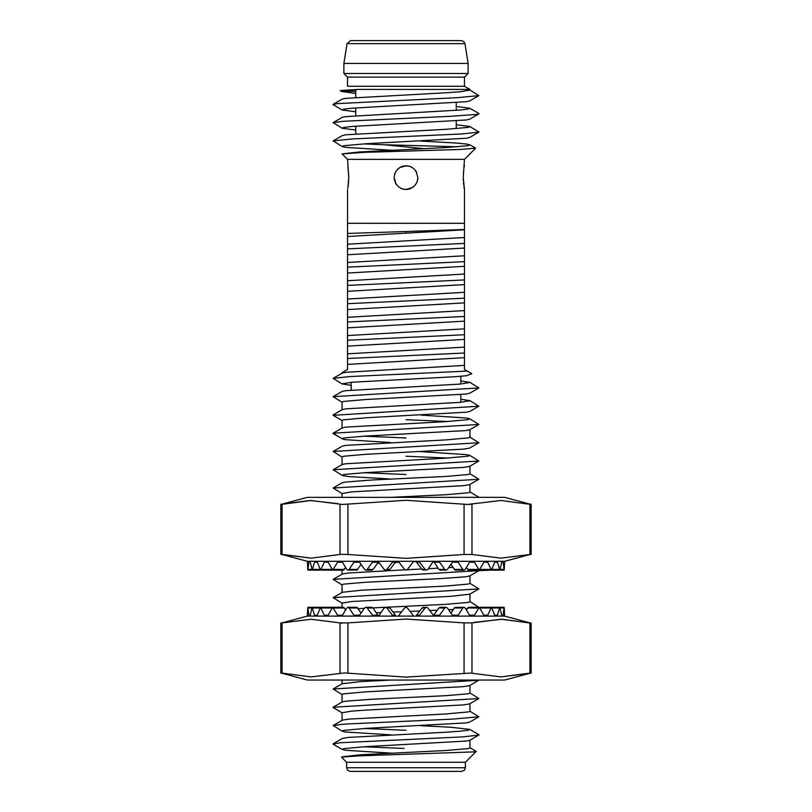 <?xml version="1.0" encoding="UTF-8"?>
<svg xmlns="http://www.w3.org/2000/svg" width="812" height="812" viewBox="0 0 812 812"><rect width="100%" height="100%" fill="white"/><g stroke="black" fill="none" stroke-linecap="round" stroke-linejoin="round"><path stroke-width="1.22" d="M416.556 561.295L416.556 562.208L422.057 569.456L423.468 570.166L427.751 569.648L433.314 561.295L452.426 561.295L452.426 562.208L458.171 562.208L462.81 569.456L463.987 570.166L465.154 569.456L469.519 562.208L474.441 562.208L479.313 570.166L483.82 562.208L487.718 562.208L491.443 570.166L494.731 562.208L497.431 562.208L499.887 570.156L501.755 562.208L503.135 562.208L504.12 570.166L504.607 562.208L504.262 569.456M416.556 562.208L419.601 562.208L425.092 569.456L426.513 570.166M433.659 561.295L438.856 569.456L440.185 570.166M433.659 562.208L439.627 562.208L444.803 569.456L446.123 570.166L447.453 569.456L452.426 562.208M450.964 564.36L455.045 570.115L463.987 570.166M466.403 567.415L468.453 570.166M307.89 570.166L322.435 570.166L307.88 570.166L308.864 562.208L310.245 562.208L312.173 570.166L314.569 562.208L317.269 562.208L320.557 570.166L324.282 562.208L328.18 562.208L332.687 570.166L337.559 562.208L342.481 562.208L346.846 569.456L348.013 570.166L349.19 569.456L353.829 562.208L359.574 562.208L364.547 569.456L365.867 570.166L367.197 569.456L372.373 562.208L378.341 562.208L378.341 561.295M281.977 554.494L307.393 561.295L307.738 569.456M343.547 570.166L345.597 567.415M348.013 570.166L357.219 570.004L361.035 564.36M371.815 570.166L373.144 569.456L378.341 562.208M359.574 562.208L359.574 561.295L378.686 561.295L378.686 562.208L384.512 569.872L388.522 570.166L389.943 569.456L395.444 562.208L395.444 561.295M385.487 570.166L386.908 569.456L392.399 562.208L395.444 562.208M378.686 561.295L398.986 561.295L398.986 562.208L404.549 569.456L406.173 570.156L407.451 569.456L413.014 562.208L413.014 561.295L433.314 561.295M310.245 562.208L310.245 561.295L314.569 561.295L314.569 562.208M317.269 562.208L317.269 561.295L324.282 561.295L324.282 562.208M328.18 562.208L328.18 561.295L337.559 561.295L337.559 562.208M342.481 562.208L342.481 561.295L353.829 561.295L353.829 562.208M372.373 561.295L372.373 562.208M392.399 561.295L392.399 562.208M398.986 561.295L413.014 561.295M419.601 562.208L419.601 561.295M439.627 562.208L439.627 561.295M458.171 562.208L458.171 561.295L469.519 561.295L469.519 562.208M474.441 562.208L474.441 561.295L483.82 561.295L483.82 562.208M487.718 562.208L487.718 561.295L494.731 561.295L494.731 562.208M497.431 562.208L497.431 561.295L501.755 561.295L501.755 562.208M503.135 562.208L503.135 561.295L504.607 561.295L504.607 562.208M307.393 561.295L308.864 561.295L308.864 562.208M531.119 504.445L500.933 500.507L467.479 504.435L406 500.283L342.39 504.435L311.067 500.507L280.83 504.455M347.983 504.15L347.983 554.494L341.121 554.312M471.924 504.15L471.924 554.494L464.017 554.494L464.017 504.15M531.119 554.2L529.942 554.494L529.942 504.15M469.945 504.414L470.879 504.333M337.802 503.602L309.93 500.517L282.058 504.15L282.058 554.494L311.067 558.138L340.076 554.494L311.067 558.138L280.83 554.19M308.864 561.295L310.245 561.295M314.569 561.295L317.269 561.295M324.282 561.295L328.18 561.295M337.559 561.295L342.481 561.295M353.829 561.295L359.574 561.295M347.983 554.494L406 558.362L464.017 554.494M471.924 554.494L500.933 558.138L529.942 554.494M504.607 561.295L530.023 554.494M501.755 561.295L503.135 561.295M494.731 561.295L497.431 561.295M483.82 561.295L487.718 561.295M469.519 561.295L474.441 561.295M452.426 561.295L458.171 561.295M281.977 504.15L307.342 497.35L504.658 497.35L530.023 504.15M350.652 40.6L347.049 43.675L464.951 43.675L463.743 41.493L461.348 40.6L350.662 40.6M465.377 767.746L464.332 770.314L461.723 771.4L350.276 771.4L347.668 770.314L346.622 767.746L465.377 767.746L465.377 762.265L346.622 762.265L341.629 757.271M341.7 757.088L359.097 755.83L473.711 751.922L476.126 751.323L469.945 747.74M347.536 353.839L464.464 347.14L464.464 339.386L347.536 346.085L347.536 358.478M347.536 335.6L464.464 328.89L464.464 321.126L347.536 327.845L347.536 346.085M347.536 317.299L464.464 310.6L464.464 302.846L347.536 309.545L347.536 321.938M347.536 299.06L464.464 292.34L464.464 284.576L347.536 291.275L347.536 309.545M347.536 280.759L464.464 274.07L464.464 266.316L347.536 273.035L347.536 291.275M347.536 262.509L464.464 255.79L464.464 248.036L347.536 254.735L347.536 273.035M406 233.115L347.536 236.485L347.536 244.229L464.464 237.52L464.464 229.786L406 233.145L406 231.542L464.464 229.461L464.464 223.3L347.536 223.3L347.536 233.42L406 231.532M417.561 180.325L417.875 177.625L417.226 181.512L415.338 184.953L412.405 187.623L406 189.5L408.152 189.308M416.647 182.873L417.003 182.091M417.875 177.625L415.998 171.22L413.328 168.287L409.887 166.399L406 165.749L402.133 166.399L398.702 168.257L396.337 170.723M416.647 172.377L415.683 170.743M411.248 166.978L410.436 166.612M408.7 166.064L403.848 165.942M464.464 223.3L464.464 189.5L463.246 177.625L464.464 159.355L347.536 159.355L342.055 153.874M464.464 165.749L464.2 167.11M463.906 168.926L463.672 170.662M463.49 172.276L463.337 174.296M463.246 177.625L463.337 180.954M463.49 182.974L463.672 184.588M463.906 186.324L464.2 188.14M403.3 189.186L406 189.5L402.113 188.851L398.672 186.963L396.002 184.03L394.124 177.625L394.591 180.924L394.124 177.625L394.774 173.738L396.662 170.297L399.595 167.627L406 165.749M395.353 182.873L396.317 184.507M400.752 188.272L401.564 188.638M423.986 148.687L384.188 144.78L457.288 146.81M464.464 159.355L475.609 148.21L459.206 149.469L364.629 152.382L342.258 153.874L359.411 151.915L445.981 147.571L468.402 145.612L469.752 144.719L466.332 143.988L455.908 142.983L421.063 141.085M347.536 159.355L348.754 177.625L347.8 188.14M348.094 186.324L348.328 184.588M348.51 182.974L348.663 180.954M406 189.5L409.867 188.851L413.298 186.993L415.663 184.527M416.637 182.903L417.398 180.944M395.353 182.883L396.307 184.486M400.722 188.262L402.681 189.023M478.867 132.153L461.206 134.031L352.144 138.943L333.123 140.892L342.248 135.614L345.668 134.843L445.981 129.311L468.402 127.342L469.752 126.459L478.989 132.062L469.742 137.441L466.332 138.202L366.019 143.754L343.598 145.724L342.248 146.566L345.668 147.337L391.049 150.22M469.732 126.449L456.242 124.764M478.877 113.883L469.732 119.171L466.332 119.932L351.748 126.449L343.598 127.443L342.258 128.306L355.757 130.011M333.093 122.632L342.238 117.334L345.668 116.583L460.252 110.046L468.402 109.062L469.732 108.199L456.242 106.494M469.945 90.051L478.887 95.613L469.732 100.911L466.332 101.652L351.748 108.189L343.598 109.163L342.268 110.046L355.757 111.751M333.082 104.352L342.248 99.044L345.668 98.313L445.971 92.741L460.252 91.786L469.945 90.152L469.945 89.442L358.153 89.442L342.055 91.543L355.757 93.481M395.363 172.347L394.602 174.306M469.945 89.442L464.464 86.275L347.536 86.275L347.536 77.14L343.882 73.486L343.882 63.437L468.118 63.437L468.118 73.486L343.882 73.486M464.464 86.275L464.464 77.14L347.536 77.14M423.61 40.6L351.19 40.6M342.268 756.764L360.68 754.734L445.981 750.491L468.402 748.532L469.935 747.862L469.945 740.25M333.093 743.802L342.491 738.382L348.571 737.438L445.971 732.191L460.252 731.236L468.402 730.242L469.752 729.369L479.08 734.88L469.752 740.351L466.332 741.092L366.019 746.644L343.598 748.613L342.268 749.496L345.668 750.237L391.09 753.14M469.762 729.379L450.873 727.288L421.042 725.725M469.945 711.231L478.857 716.793L469.742 722.071L466.332 722.842L366.019 728.384L343.598 730.353L342.248 731.206L345.668 731.967L390.978 734.87M333.113 725.542L342.502 720.142L348.571 719.148L445.971 713.921L468.402 711.951L469.935 711.342L469.945 703.679M469.945 692.94L478.867 698.503L469.498 703.902L463.429 704.907L366.029 710.104L351.748 711.068L342.055 712.703L332.961 707.445L342.055 712.834M478.857 698.513L333.153 707.252L342.268 701.964L345.668 701.203L372.16 699.233L445.991 695.691L468.402 693.722L469.935 693.072L469.945 685.429M479.07 680.05L469.498 685.653L463.429 686.617L366.029 691.854L343.598 693.813L342.065 694.443L342.055 702.086M385.893 607.234L445.971 604.311L468.402 602.362L469.935 601.702L469.945 594.09M469.732 594.211L450.863 596.272L351.748 601.469L342.065 603.103L342.055 607.234M342.055 603.225L333.093 597.652L342.502 592.232L361.127 590.263L445.971 586.031L468.402 584.072L469.935 583.442L469.945 575.799M342.055 584.944L333.143 579.372L478.847 570.633L469.732 575.921L466.332 576.682L439.84 578.651L366.009 582.194L343.598 584.163L342.065 584.813L342.055 592.456M416.556 561.518L413.014 561.681M407.228 569.699L421.732 569.029M428.492 568.694L437.972 568.207M448.721 567.618L452.893 567.365M342.055 493.584L333.113 488.012L478.918 479.273L469.498 484.683L463.429 485.647L351.748 491.828L342.065 493.473L342.055 497.35M390.724 497.35L445.991 494.721L468.402 492.752L469.945 492.102L469.945 484.459M342.248 475.446L333.103 469.752L478.867 461.013L469.498 466.423L463.419 467.377L366.019 472.594L343.598 474.543L342.502 475.558L348.571 476.502L391.293 479.08M333.113 488.012L342.268 482.714L345.668 481.983L372.15 480.004L445.971 476.421L468.402 474.472L469.945 473.802L469.945 466.189M333.103 469.762L342.238 464.474L345.668 463.723L445.971 458.141L468.402 456.171L469.762 455.349L466.332 454.578L421.225 451.665M342.055 457.034L333.164 451.472L478.836 442.743L469.498 448.122L463.429 449.137L366.019 454.314L343.598 456.283L342.065 456.912L342.055 464.576M342.258 438.876L333.143 433.212L478.836 424.473L469.732 429.751L466.332 430.522L366.009 436.034L343.598 438.013L342.248 438.866L345.668 439.647L390.734 442.54M333.164 451.482L342.258 446.214L345.668 445.433L445.981 439.901L468.402 437.922L469.945 437.303L469.945 429.629M333.133 433.212L342.248 427.934L345.668 427.163L445.981 421.621L468.402 419.652L469.732 418.799L466.332 418.018L421.123 415.145M333.143 415.328L478.897 406.193L469.762 411.471L466.332 412.222L366.029 417.794L343.598 419.774L342.055 420.383L342.055 428.046M333.143 414.922L342.278 409.634L345.668 408.883L460.252 402.356L469.945 400.732L460.81 399.189M342.055 402.255L333.093 396.672L478.877 387.943L469.732 393.231L466.332 393.972L366.029 399.514L343.598 401.473L342.055 402.133L342.055 409.766M333.093 396.672L342.238 391.384L345.668 390.643L460.252 384.117L469.945 382.472L460.81 380.889M471.772 373.753L466.332 375.702L455.908 376.677L351.748 382.239L342.055 383.832L351.19 385.416M342.268 683.674L361.137 681.613L391.374 680.05M358.275 608.726L364.283 608.33M373.073 607.853L385.132 607.264M333.143 579.372L342.502 573.982L348.571 572.978L404.904 569.801M399.047 562.29L395.251 562.452M379.437 563.234L377.529 563.335M342.258 384.076L333.164 378.392L342.258 373.124L345.668 372.343L464.464 365.4L464.464 357.666L347.536 364.385L347.536 369.46L342.055 372.627M478.867 716.793L452.345 719.158L344.247 724.081L333.103 725.552L342.248 731.216M364.04 728.506L406 730.292M478.907 735.053L462.81 736.849L339.72 742.757L333.123 744.198L342.248 749.496M363.786 746.776L404.051 748.481M460.81 40.6L426.929 40.6M355.757 91.553L343.232 90.995M340.238 90.487L358.153 89.442M416.647 172.367L415.693 170.764M411.278 166.988L409.319 166.227M478.877 95.623L457.816 97.694L336.939 103.591L332.94 104.555L342.258 110.036M469.742 108.199L478.857 113.477L476.969 114.38L450.518 116.349L343.182 121.252L333.113 122.622L342.258 128.306M333.123 140.892L342.258 146.576M364.06 143.876L383.426 144.749M348.754 177.625L348.663 174.296M348.51 172.276L348.328 170.662M348.094 168.926L347.8 167.11M395.353 172.377L394.997 173.159M347.536 236.485L347.536 233.399M347.536 244.229L347.536 254.735M347.536 321.897L347.536 327.845M347.536 358.437L347.536 364.385M347.536 248.837L464.434 243.427M464.464 237.52L464.464 243.438M464.464 243.407L464.464 248.036M347.566 267.097L464.444 261.718L464.464 266.316M464.464 255.79L464.464 261.728M347.556 285.377L464.444 279.967L464.464 274.07M464.464 279.947L464.464 284.576M347.546 303.647L464.423 298.248M464.464 292.34L464.464 298.268M464.464 298.227L464.464 302.846M347.577 321.917L464.454 316.518L464.464 321.126M464.464 310.6L464.464 316.528M347.546 340.187L464.423 334.788M464.464 328.89L464.464 334.808M464.464 334.767L464.464 339.386M347.566 358.457L464.454 353.058L464.464 347.14M464.464 357.666L464.464 353.058M464.464 365.4L464.464 369.47L471.711 373.642M478.836 424.473L469.742 418.799M448.224 421.499L406 419.702M478.897 406.193L469.752 400.499M478.877 387.943L469.742 382.249M333.164 378.392L349.83 376.575L467.336 371.135M479.029 497.35L469.945 491.981M478.907 479.273L469.945 473.69M406 474.512L363.837 472.726M478.867 461.023L469.742 455.339M448.021 458.029L406 456.242M478.836 442.743L469.945 437.181M406 437.972L363.715 436.176M478.847 570.643L491.433 570.166L478.775 570.166M478.907 680.243L333.113 688.982L342.055 694.554M376.565 612.745L380.625 612.573M393.059 612.055L401.666 611.71M410.08 611.375L419.753 610.989M429.883 610.563L437.221 610.248M448.681 609.721L453.238 609.497M465.652 608.756L467.103 608.655M491.433 607.234L478.765 607.234L469.945 601.58M333.093 597.642L478.887 588.903L469.945 583.331M395.444 616.105L395.444 615.192L389.943 607.944L388.532 607.234L384.249 607.752L378.686 616.105L359.574 616.105L359.574 615.192L353.829 615.192L349.19 607.944L348.013 607.234L346.846 607.944L342.481 615.192L337.559 615.192L332.687 607.234L328.18 615.192L324.282 615.192L320.557 607.234L317.269 615.192L314.569 615.192L312.112 607.244L310.245 615.192L308.864 615.192L307.88 607.234L307.393 615.192L307.738 607.944M395.444 615.192L392.399 615.192L386.908 607.944L385.487 607.234M378.341 616.105L373.144 607.944L371.815 607.234M378.341 615.192L372.373 615.192L367.197 607.944L365.877 607.234L364.547 607.944L359.574 615.192M361.035 613.04L356.955 607.285L348.013 607.234M345.597 609.985L343.547 607.234M504.11 607.234L489.565 607.234L504.12 607.234L503.135 615.192L501.755 615.192L499.827 607.234L497.431 615.192L494.731 615.192L491.443 607.234L487.718 615.192L483.82 615.192L479.313 607.234L474.441 615.192L469.519 615.192L465.154 607.944L463.987 607.234L462.81 607.944L458.171 615.192L452.426 615.192L447.453 607.944L446.133 607.234L444.803 607.944L439.627 615.192L433.659 615.192L433.659 616.105M530.023 622.905L504.607 616.105L504.262 607.944M468.453 607.234L466.403 609.985M463.987 607.234L454.781 607.396L450.964 613.04M440.185 607.234L438.856 607.944L433.659 615.192M452.426 615.192L452.426 616.105L433.314 616.105L433.314 615.192L427.488 607.528L423.478 607.234L422.057 607.944L416.556 615.192L416.556 616.105M426.513 607.234L425.092 607.944L419.601 615.192L416.556 615.192M433.314 616.105L413.014 616.105L413.014 615.192L407.451 607.944L405.827 607.244L404.549 607.944L398.986 615.192L398.986 616.105L378.686 616.105M501.755 615.192L501.755 616.105L497.431 616.105L497.431 615.192M494.731 615.192L494.731 616.105L487.718 616.105L487.718 615.192M483.82 615.192L483.82 616.105L474.441 616.105L474.441 615.192M469.519 615.192L469.519 616.105L458.171 616.105L458.171 615.192M439.627 616.105L439.627 615.192M419.601 616.105L419.601 615.192M413.014 616.105L398.986 616.105M392.399 615.192L392.399 616.105M372.373 615.192L372.373 616.105M353.829 615.192L353.829 616.105L342.481 616.105L342.481 615.192M337.559 615.192L337.559 616.105L328.18 616.105L328.18 615.192M324.282 615.192L324.282 616.105L317.269 616.105L317.269 615.192M314.569 615.192L314.569 616.105L310.245 616.105L310.245 615.192M308.864 615.192L308.864 616.105L307.393 616.105L307.393 615.192M504.607 616.105L503.135 616.105L503.135 615.192M280.881 672.955L311.067 676.893L344.521 672.965L406 677.117L470.879 673.067M464.017 673.249L464.017 622.905L471.924 622.905L471.924 673.249L500.933 676.893L531.17 672.945M340.076 673.249L340.076 622.905L347.983 622.905L347.983 673.249M280.881 623.2L282.058 622.905L282.058 673.249M342.055 623.169L341.121 623.088M474.238 622.347L502.09 619.272L531.17 623.21M503.135 616.105L501.755 616.105M497.431 616.105L494.731 616.105M487.718 616.105L483.82 616.105M474.441 616.105L469.519 616.105M458.171 616.105L452.426 616.105M464.017 622.905L406 619.038L347.983 622.905M529.942 622.905L529.942 673.249L529.942 622.905L500.933 619.262L471.924 622.905M529.942 673.249L500.933 676.893L471.924 673.249M340.076 622.905L311.067 619.262L282.058 622.905M307.393 616.105L281.977 622.905M310.245 616.105L308.864 616.105M317.269 616.105L314.569 616.105M328.18 616.105L324.282 616.105M342.481 616.105L337.559 616.105M359.574 616.105L353.829 616.105M530.023 673.249L504.658 680.05L307.342 680.05L281.977 673.249M422.057 569.456L425.092 569.456M438.856 569.456L444.803 569.456M454.223 569.456L462.81 569.456M467.479 569.456L478.339 569.456M480.278 569.456L490.702 569.456M492.153 569.456L499.37 569.456M500.263 569.456L503.958 569.456M308.042 569.456L311.737 569.456M312.63 569.456L319.847 569.456M321.298 569.456L331.722 569.456M333.661 569.456L344.521 569.456M349.19 569.456L357.777 569.456M367.197 569.456L373.144 569.456M386.908 569.456L389.943 569.456M340.076 554.494L340.076 504.15M282.058 554.494L282.058 504.15M342.065 438.653L332.971 433.405M406 497.35L406 496.69M479.019 570.43L478.572 570.166M389.943 607.944L386.908 607.944M373.144 607.944L367.197 607.944M357.777 607.944L349.19 607.944M344.521 607.944L333.661 607.944M331.722 607.944L321.298 607.944M319.847 607.944L312.63 607.944M311.737 607.944L308.042 607.944M503.958 607.944L500.263 607.944M499.37 607.944L492.153 607.944M490.702 607.944L480.278 607.944M478.339 607.944L467.479 607.944M462.81 607.944L454.223 607.944M444.803 607.944L438.856 607.944M425.092 607.944L422.057 607.944M446.123 570.166L440.175 570.166M479.313 570.166L468.443 570.166M499.816 570.166L485.921 570.166M504.11 570.166L489.565 570.166M312.184 570.166L326.079 570.166M320.567 570.166L333.224 570.166M332.687 570.166L343.557 570.166M365.877 570.166L371.825 570.166M531.17 504.15L531.17 554.494M280.83 504.15L280.83 554.494M465.377 762.265L476.177 751.465M464.464 77.14L468.118 73.486M464.951 43.675L468.118 63.437M355.757 133.889L355.757 126.134M355.757 115.608L355.757 107.864M355.757 97.338L355.757 89.604M342.055 720.356L342.055 712.703M342.055 683.795L342.055 680.05M342.055 574.206L342.055 570.166M341.649 757.119L342.228 756.784M456.242 128.621L456.242 120.876M456.242 110.371L456.242 102.616M347.049 43.675L343.882 63.437M340.238 90.599L342.258 91.766M475.558 148.088L469.752 144.719M347.536 223.3L347.536 189.5M342.055 420.494L333.153 415.328M342.248 683.684L333.103 688.982M469.752 594.201L478.897 588.903M346.622 767.746L346.622 762.265M460.81 402.305L460.81 394.541M460.81 384.066L460.81 376.301M351.19 390.034L351.19 382.29M365.877 607.234L371.825 607.234M332.687 607.234L343.557 607.234M320.567 607.234L333.224 607.234M312.184 607.234L326.079 607.234L312.184 607.234M307.89 607.234L322.435 607.234M499.816 607.234L485.921 607.234M479.313 607.234L468.443 607.234M446.123 607.234L440.175 607.234M280.83 673.249L280.83 622.905M531.17 673.249L531.17 622.905"/></g></svg>

